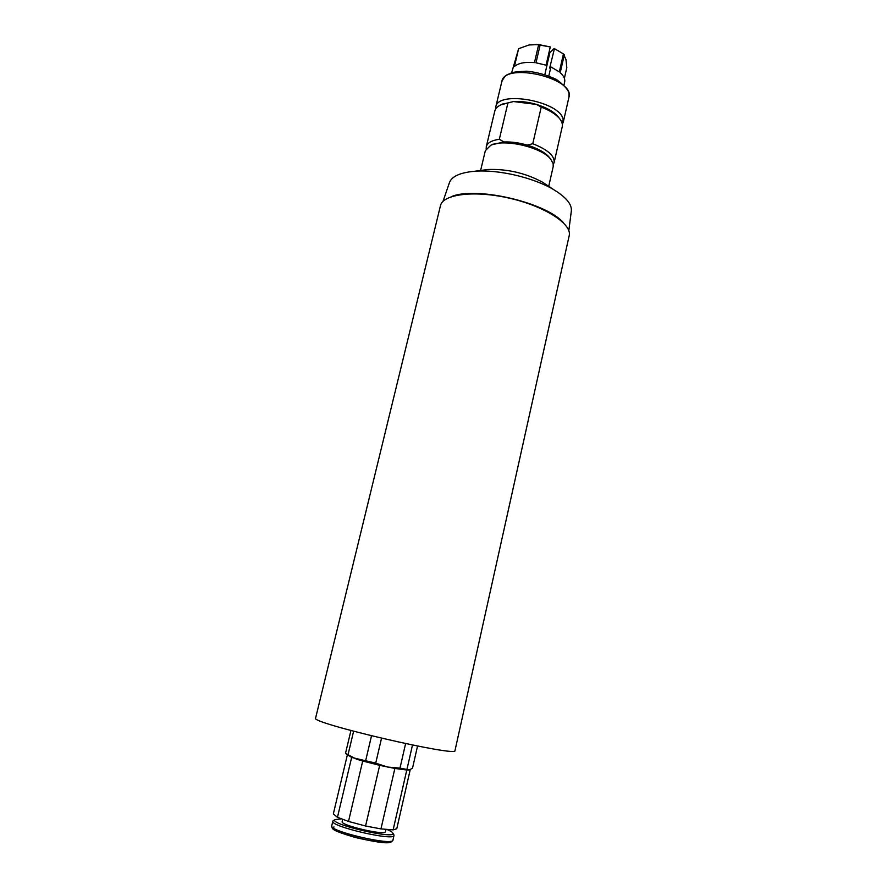<?xml version="1.0" encoding="UTF-8"?>
<svg xmlns="http://www.w3.org/2000/svg" width="887" height="887" viewBox="0 0 887 887"><rect width="100%" height="100%" fill="white"/><g stroke="black" fill="none" stroke-linecap="round" stroke-linejoin="round"><path stroke-width="1.33" d="M564.376 78.311L566.815 67.623L565.973 59.551L563.445 53.941L559.331 71.902L550.905 66.924L548.831 75.905M550.905 66.924L549.652 68.122L554.453 48.608M544.862 74.497L549.851 52.71L554.164 48.475M568.822 230.687L571.35 210.818C571.915 204.221 566.039 197.169 553.71 189.663C533.708 177.577 497.951 169.262 474.667 171.269C460.298 172.566 451.904 176.291 449.498 182.456L442.99 201.416M547.734 185.66L542.589 182.212C525.514 173.065 507.297 168.818 487.928 169.495L481.796 170.315M563.522 222.892C546.957 202.624 475 185.882 451.184 196.759M548.72 186.325L553.222 166.49L553.155 163.64L550.783 159.294C541.924 147.253 503.971 138.427 490.699 145.313L485.333 150.69L480.61 170.47M345.908 753.75L351.64 757.431L337.459 817.293L348.502 821.44L362.705 761.024L379.68 765.348L365.577 826.008L380.955 828.901L394.87 768.441L406.789 770.027L393.129 829.877L396.777 828.735L410.215 769.739M417.544 746.056L412.533 768.098L409.484 769.96L399.993 768.098L387.564 767.055L375.722 763.142L351.64 757.431M362.705 761.024L356.452 759.128L345.498 753.396L350.93 730.555M394.87 768.441L379.68 765.348M409.849 769.872L406.789 770.027M407.022 769.04L412.488 745.058M405.603 743.628L399.993 768.098M375.722 763.142L381.521 738.25M371.498 735.844L365.688 760.58M348.003 754.87L353.614 731.265M386 829.312L385.446 831.729C385.767 835.898 340.031 825.254 342.171 821.661L342.681 819.466M386.832 829.378C390.347 830.853 392.331 832.084 392.797 833.048C397.032 840.056 328.101 824.012 334.987 819.599L341.173 818.889M393.739 834.634L394.005 835.465C394.56 841.43 329.709 826.34 332.836 821.229L333.434 820.608M337.459 817.293L333.324 813.944L347.305 755.092M348.502 821.44L365.577 826.008M380.955 828.901L393.129 829.877M535.959 44.372L550.284 46.933L538.675 44.572L528.974 44.971L518.607 48.718L511.644 72.856M563.445 53.941L554.198 48.486M546.447 63.476L547.357 63.476M563.988 85.03L564.664 82.025C565.285 79.054 563.799 75.927 560.229 72.667L564.343 54.717M546.969 65.383L535.981 62.789L540.194 44.749M538.675 44.572L534.451 62.611C525.093 61.791 518.407 63.088 514.393 66.514L518.607 48.718M550.284 46.933L546.07 65.084M569.188 235.687C572.27 224.2 545.272 206.449 510.036 198.333C474.822 190.051 442.757 194.065 440.462 205.729L315.595 718.115C309.108 722.728 458.79 757.565 454.998 750.557L569.188 235.687M495.578 109.134L495.733 107.083C497.574 89.72 561.194 101.517 563.134 119.701L562.38 124.679M550.095 158.385L549.241 157.254C544.928 152.331 537.577 148.273 527.166 145.08L532.765 143.727C547.623 149.57 554.741 155.824 554.131 162.487L553.311 164.417M486.176 148.794L486.287 146.699C487.351 142.862 491.697 140.379 499.337 139.259L503.927 141.964L491.72 144.803M503.927 141.964C511.245 141.698 518.984 142.729 527.166 145.08M554.131 162.487L562.247 126.719C562.813 124.113 561.848 121.331 559.353 118.348C555.55 114.013 549.508 110.265 541.225 107.127L536.591 104.466C528.475 102.094 520.758 101.118 513.462 101.539L501.088 104.788C497.54 106.362 495.434 108.436 494.802 111.019L486.287 146.699M558.799 117.638L557.845 116.408C553.477 111.496 546.392 107.515 536.591 104.466L513.462 101.539L501.898 104.389M541.225 107.127L532.765 143.727M499.337 139.259L507.941 102.914M394.005 835.465L392.941 840.144C393.462 846.265 328.556 831.152 331.727 825.897L332.836 821.229M391.067 841.175C392.631 848.194 320.706 830.265 334.044 826.994M568.933 97.226L569.044 93.712C568.711 90.319 564.598 85.64 556.714 79.653C546.891 74.951 536.879 72.124 526.656 71.182C517.653 71.625 512.575 72.202 511.422 72.922C507.686 75.14 506.078 73.144 501.82 81.604C504.437 61.624 575.408 78.145 568.933 97.226L563.145 122.761M487.928 169.495L474.667 171.269M542.589 182.212L553.71 189.663M334.987 819.599L333.102 820.819M392.797 833.048L393.95 834.989M392.941 840.144L391.555 841.852L387.187 842.65C379.403 842.373 368.67 840.621 354.988 837.395C344.211 834.168 337.426 831.718 334.632 830.044L332.104 827.87L331.727 825.897M540.748 44.716L540.039 44.727M501.82 81.604L495.733 107.083M492.984 144.16L490.699 145.313M549.241 157.254L550.783 159.294M503.295 103.712L501.088 104.788M557.845 116.408L559.353 118.348"/></g></svg>
